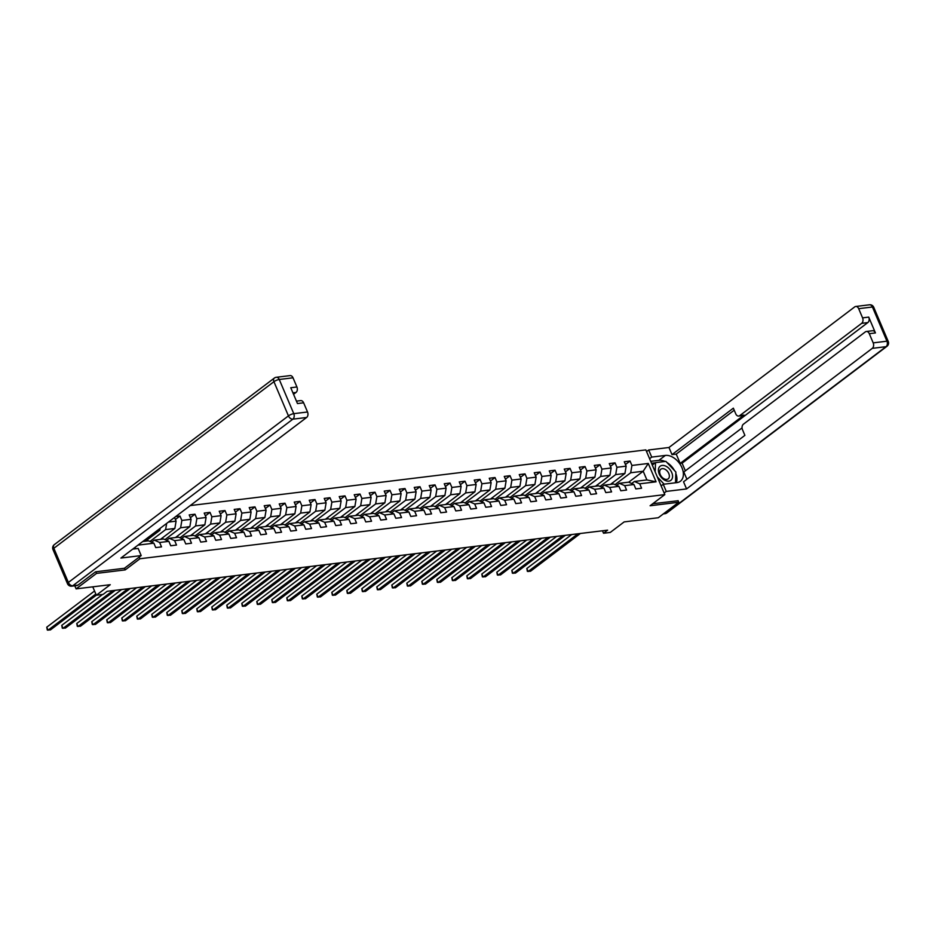 <?xml version="1.0" encoding="UTF-8"?>
<svg xmlns="http://www.w3.org/2000/svg" width="935" height="935" viewBox="0 0 935 935"><rect width="100%" height="100%" fill="white"/><g stroke="black" fill="none" stroke-linecap="round" stroke-linejoin="round"><path stroke-width="1.4" d="M95.861 571.764L96.562 573.389L125.22 569.894L139.946 558.744L664.82 494.603L645.851 449.899L190.237 505.578M96.562 573.389L76.109 588.875L74.8 585.801M664.82 494.603L650.094 505.753L678.752 502.247L678.062 500.622M678.752 502.247L658.298 517.733L624.159 521.905L610.251 532.436L603.531 533.254L607.61 530.157L107.163 591.306L103.072 594.403L96.34 595.233L110.248 584.702L76.109 588.875M139.946 558.744L139.233 557.061M135.704 548.751L135.096 547.314M142.716 541.54L148.548 540.827L153.878 543.188L155.748 547.594L161.521 546.893L159.64 542.487L168.873 541.353L170.743 545.76L176.516 545.058L174.646 540.652L183.879 539.518L185.749 543.925L191.523 543.223L189.653 538.817L198.874 537.683L200.756 542.101L206.518 541.388L204.648 536.982L213.881 535.848L215.751 540.266L221.525 539.553L219.655 535.147L228.888 534.025L230.758 538.431L236.532 537.73L234.65 533.312L243.883 532.19L245.753 536.596L251.527 535.895L249.657 531.477L258.89 530.355L260.76 534.762L266.533 534.06L264.663 529.654L273.885 528.52L275.767 532.927L281.529 532.225L279.659 527.819L288.892 526.685L290.762 531.103L296.535 530.39L294.665 525.984L303.898 524.851L305.768 529.268L311.542 528.555L309.66 524.149L318.893 523.016L320.763 527.433L326.537 526.721L324.667 522.314L333.9 521.192L335.77 525.599L341.544 524.897L339.674 520.479L348.907 519.357L350.777 523.764L356.539 523.062L354.669 518.644L363.902 517.523L365.772 521.929L371.546 521.227L369.676 516.821L378.909 515.688L380.779 520.094L386.552 519.392L384.671 514.986L393.904 513.853L395.785 518.27L401.547 517.558L399.677 513.151L408.911 512.018L410.781 516.436L416.554 515.723L414.684 511.316L423.917 510.194L425.787 514.601L431.549 513.899L429.679 509.481L438.912 508.359L440.782 512.766L446.556 512.064L444.686 507.647L453.919 506.525L455.789 510.931L461.563 510.229L459.681 505.812L468.914 504.69L470.796 509.096L476.558 508.395L474.688 503.988L483.921 502.855L485.791 507.261L491.565 506.56L489.695 502.153L498.928 501.02L500.798 505.438L506.56 504.725L504.69 500.318L513.923 499.185L515.793 503.603L521.566 502.89L519.696 498.484L528.929 497.362L530.799 501.768L536.573 501.067L534.691 496.649L543.925 495.527L545.806 499.933L551.568 499.232L549.698 494.814L558.931 493.692L560.801 498.098L566.575 497.397L564.705 492.99L573.938 491.857L575.808 496.263L581.57 495.562L579.7 491.156L588.933 490.022L590.803 494.428L596.577 493.727L594.707 489.321L603.94 488.187L605.81 492.605L611.583 491.892L609.713 487.486L618.935 486.352L620.817 490.77L626.579 490.057L624.709 485.651L633.942 484.529L635.812 488.935L641.585 488.234L639.715 483.816L656.066 481.817L648.271 463.456L643.198 471.24L630.693 472.759L615.031 484.622M153.878 543.188L137.983 545.128M168.417 522.092L176.084 521.157L174.518 517.476M648.271 463.456L631.92 465.455L630.05 461.048L624.276 461.75L626.146 466.156L616.913 467.29L615.043 462.872L609.269 463.585L611.139 467.991L601.918 469.125L600.036 464.707L594.274 465.42L596.144 469.826L586.911 470.959L585.041 466.542L579.268 467.255L581.138 471.661L571.904 472.783L570.034 468.377L564.261 469.078L566.142 473.496L556.909 474.618L555.039 470.212L549.266 470.913L551.136 475.331L541.903 476.453L540.033 472.046L534.259 472.748L536.129 477.154L526.896 478.288L525.026 473.881L519.264 474.583L521.134 478.989L511.901 480.123L510.031 475.705L504.257 476.418L506.127 480.824L496.894 481.957L495.024 477.54L489.25 478.252L491.132 482.659L481.899 483.781L480.029 479.375L474.255 480.076L476.125 484.494L466.892 485.616L465.022 481.209L459.249 481.911L461.119 486.329L451.885 487.451L450.016 483.044L444.254 483.746L446.124 488.152L436.89 489.285L435.02 484.879L429.247 485.581L431.117 489.987L421.884 491.12L420.014 486.714L414.24 487.416L416.122 491.822L406.889 492.955L405.007 488.537L399.245 489.25L401.115 493.657L391.882 494.79L390.012 490.372L384.238 491.085L386.108 495.492L376.875 496.614L375.005 492.207L369.243 492.909L371.113 497.326L361.88 498.449L360.01 494.042L354.236 494.744L356.106 499.161L346.873 500.283L345.003 495.877L339.23 496.578L341.111 500.985L331.878 502.118L329.997 497.712L324.235 498.413L326.105 502.82L316.871 503.953L315.001 499.535L309.228 500.248L311.098 504.655L301.865 505.788L299.995 501.37L294.233 502.083L296.103 506.49L286.87 507.623L285 503.205L279.226 503.918L281.096 508.324L271.863 509.446L269.993 505.04L264.219 505.742L266.101 510.159L256.868 511.281L254.986 506.875L249.224 507.576L251.094 511.994L241.861 513.116L239.991 508.71L234.218 509.411L236.087 513.818L226.854 514.951L224.984 510.545L219.222 511.246L221.092 515.652L211.859 516.786L209.989 512.368L204.216 513.081L206.086 517.487L196.853 518.621L194.983 514.203L189.209 514.916L191.079 519.322L181.857 520.444L179.976 516.038L175.722 516.564M168.873 541.353L163.555 538.992L154.322 540.126L151.599 542.183M145.439 541.213L159.862 530.297L157.127 530.636M154.322 540.126L159.64 542.487M160.189 528.322L159.862 530.297M183.879 539.518L178.55 537.169L169.317 538.291L166.605 540.348M149.962 541.458L165.624 529.596L174.857 528.462L160.446 539.378M169.317 538.291L174.646 540.652M166.664 523.413L165.624 529.596M176.084 521.157L174.857 528.462M198.874 537.683L193.557 535.334L184.324 536.456L181.612 538.513M164.957 539.624L180.63 527.761L189.863 526.627L175.453 537.543M184.324 536.456L189.653 538.817M181.857 520.444L180.63 527.761M191.079 519.322L189.863 526.627M213.881 535.848L208.563 533.499L199.33 534.621L196.607 536.678M179.964 537.789L195.637 525.926L204.87 524.804L190.448 535.708M199.33 534.621L204.648 536.982M196.853 518.621L195.637 525.926M206.086 517.487L204.87 524.804M228.888 534.025L223.558 531.664L214.325 532.798L211.614 534.843M194.971 535.954L210.632 524.091L219.865 522.969L205.455 533.873M214.325 532.798L219.655 535.147M211.859 516.786L210.632 524.091M221.092 515.652L219.865 522.969M243.883 532.19L238.565 529.829L229.332 530.963L226.609 533.02M209.966 534.119L225.639 522.256L234.872 521.134L220.45 532.038M229.332 530.963L234.65 533.312M226.854 514.951L225.639 522.256M236.087 513.818L234.872 521.134M258.89 530.355L253.56 527.995L244.327 529.128L241.616 531.185M224.973 532.284L240.646 520.433L249.867 519.299L235.456 530.215M244.327 529.128L249.657 531.477M241.861 513.116L240.646 520.433M251.094 511.994L249.867 519.299M273.885 528.52L268.567 526.16L259.334 527.293L256.622 529.35M239.968 530.461L255.641 518.598L264.874 517.464L250.463 528.38M259.334 527.293L264.663 529.654M256.868 511.281L255.641 518.598M266.101 510.159L264.874 517.464M288.892 526.685L283.574 524.336L274.341 525.458L271.618 527.515M254.974 528.626L270.647 516.763L279.881 515.629L265.458 526.545M274.341 525.458L279.659 527.819M271.863 509.446L270.647 516.763M281.096 508.324L279.881 515.629M303.898 524.851L298.569 522.501L289.336 523.623L286.624 525.68M269.981 526.791L285.642 514.928L294.876 513.794L280.465 524.71M289.336 523.623L294.665 525.984M286.87 507.623L285.642 514.928M296.103 506.49L294.876 513.794M318.893 523.016L313.576 520.666L304.342 521.788L301.619 523.845M284.976 524.956L300.649 513.093L309.882 511.971L295.46 522.875M304.342 521.788L309.66 524.149M301.865 505.788L300.649 513.093M311.098 504.655L309.882 511.971M333.9 521.192L328.571 518.832L319.338 519.965L316.626 522.022M299.983 523.121L315.656 511.258L324.877 510.136L310.467 521.04M319.338 519.965L324.667 522.314M316.871 503.953L315.656 511.258M326.105 502.82L324.877 510.136M348.907 519.357L343.577 516.997L334.344 518.13L331.633 520.187M314.978 521.286L330.651 509.423L339.884 508.301L325.474 519.217M334.344 518.13L339.674 520.479M331.878 502.118L330.651 509.423M341.111 500.985L339.884 508.301M363.902 517.523L358.584 515.162L349.351 516.295L346.628 518.352M329.985 519.451L345.658 507.6L354.891 506.466L340.469 517.382M349.351 516.295L354.669 518.644M346.873 500.283L345.658 507.6M356.106 499.161L354.891 506.466M378.909 515.688L373.579 513.338L364.346 514.46L361.635 516.517M344.992 517.628L360.653 505.765L369.886 504.631L355.475 515.547M364.346 514.46L369.676 516.821M361.88 498.449L360.653 505.765M371.113 497.326L369.886 504.631M393.904 513.853L388.586 511.503L379.353 512.625L376.63 514.682M359.987 515.793L375.66 503.93L384.893 502.796L370.482 513.712M379.353 512.625L384.671 514.986M376.875 496.614L375.66 503.93M386.108 495.492L384.893 502.796M408.911 512.018L403.581 509.668L394.36 510.791L391.636 512.847M374.993 513.958L390.666 502.095L399.888 500.961L385.477 511.877M394.36 510.791L399.677 513.151M391.882 494.79L390.666 502.095M401.115 493.657L399.888 500.961M423.917 510.194L418.588 507.834L409.355 508.956L406.643 511.013M389.988 512.123L405.661 500.26L414.895 499.138L400.484 510.042M409.355 508.956L414.684 511.316M406.889 492.955L405.661 500.26M416.122 491.822L414.895 499.138M438.912 508.359L433.595 505.999L424.361 507.132L421.638 509.189M404.995 510.288L420.668 498.425L429.901 497.303L415.479 508.208M424.361 507.132L429.679 509.481M421.884 491.12L420.668 498.425M431.117 489.987L429.901 497.303M453.919 506.525L448.59 504.164L439.356 505.297L436.645 507.354M420.002 508.453L435.663 496.59L444.896 495.468L430.486 506.384M439.356 505.297L444.686 507.647M436.89 489.285L435.663 496.59M446.124 488.152L444.896 495.468M468.914 504.69L463.596 502.329L454.363 503.462L451.652 505.519M434.997 506.63L450.67 494.767L459.903 493.633L445.492 504.549M454.363 503.462L459.681 505.812M451.885 487.451L450.67 494.767M461.119 486.329L459.903 493.633M483.921 502.855L478.591 500.505L469.37 501.627L466.647 503.684M450.004 504.795L465.677 492.932L474.91 491.798L460.487 502.714M469.37 501.627L474.688 503.988M466.892 485.616L465.677 492.932M476.125 484.494L474.91 491.798M498.928 501.02L493.598 498.671L484.365 499.793L481.654 501.85M465.011 502.96L480.672 491.097L489.905 489.963L475.494 500.88M484.365 499.793L489.695 502.153M481.899 483.781L480.672 491.097M491.132 482.659L489.905 489.963M513.923 499.185L508.605 496.836L499.372 497.958L496.649 500.015M480.006 501.125L495.679 489.262L504.912 488.14L490.489 499.045M499.372 497.958L504.69 500.318M496.894 481.957L495.679 489.262M506.127 480.824L504.912 488.14M528.929 497.362L523.6 495.001L514.367 496.134L511.655 498.18M495.012 499.29L510.674 487.427L519.907 486.305L505.496 497.21M514.367 496.134L519.696 498.484M511.901 480.123L510.674 487.427M521.134 478.989L519.907 486.305M543.925 495.527L538.607 493.166L529.374 494.299L526.662 496.356M510.007 497.455L525.68 485.592L534.913 484.47L520.503 495.375M529.374 494.299L534.691 496.649M526.896 478.288L525.68 485.592M536.129 477.154L534.913 484.47M558.931 493.692L553.602 491.331L544.38 492.464L541.657 494.522M525.014 495.62L540.687 483.769L549.92 482.635L535.498 493.551M544.38 492.464L549.698 494.814M541.903 476.453L540.687 483.769M551.136 475.331L549.92 482.635M573.938 491.857L568.609 489.496L559.375 490.63L556.664 492.687M540.021 493.797L555.682 481.934L564.915 480.8L550.505 491.716M559.375 490.63L564.705 492.99M556.909 474.618L555.682 481.934M566.142 473.496L564.915 480.8M588.933 490.022L583.615 487.673L574.382 488.795L571.659 490.852M555.016 491.962L570.689 480.099L579.922 478.965L565.5 489.882M574.382 488.795L579.7 491.156M571.904 472.783L570.689 480.099M581.138 471.661L579.922 478.965M603.94 488.187L598.61 485.838L589.377 486.96L586.666 489.017M570.023 490.127L585.684 478.264L594.917 477.13L580.506 488.047M589.377 486.96L594.707 489.321M586.911 470.959L585.684 478.264M596.144 469.826L594.917 477.13M618.935 486.352L613.617 484.003L604.384 485.125L601.672 487.182M585.018 488.292L600.691 476.429L609.924 475.307L595.513 486.212M604.384 485.125L609.713 487.486M601.918 469.125L600.691 476.429M611.139 467.991L609.924 475.307M633.942 484.529L628.624 482.168L619.391 483.301L616.668 485.358M600.025 486.457L615.697 474.594L624.931 473.472L610.508 484.377M619.391 483.301L624.709 485.651M616.913 467.29L615.697 474.594M626.146 466.156L624.931 473.472M656.066 481.817L646.891 479.935L634.386 481.467L631.674 483.524M628.706 482.203L643.198 471.24L646.891 479.935M634.386 481.467L639.715 483.816M631.92 465.455L630.693 472.759M92.775 586.841L96.34 595.233M602.479 530.788L603.531 533.254M630.05 461.048L625.457 464.52M611.934 483.301L612.296 484.166M596.927 485.136L597.29 486.001M615.043 462.872L610.45 466.355M581.921 486.971L582.295 487.825M600.036 464.707L595.443 468.19M566.926 488.806L567.288 489.659M585.041 466.542L580.448 470.024M551.919 490.641L552.281 491.494M570.034 468.377L565.441 471.859M536.924 492.476L537.286 493.329M555.039 470.212L550.446 473.683M521.917 494.311L522.279 495.164M540.033 472.046L535.439 475.518M506.91 496.134L507.273 496.999M525.026 473.881L520.433 477.353M491.915 497.969L492.277 498.834M510.031 475.705L505.438 479.188M476.908 499.804L477.271 500.657M495.024 477.54L490.431 481.022M461.913 501.639L462.276 502.492M480.029 479.375L475.424 482.857M446.907 503.474L447.269 504.327M465.022 481.209L460.429 484.681M431.9 505.309L432.262 506.162M450.016 483.044L445.422 486.516M416.905 507.144L417.267 507.997M435.02 484.879L430.427 488.35M401.898 508.967L402.26 509.832M420.014 486.714L415.421 490.185M386.903 510.802L387.265 511.655M405.007 488.537L400.414 492.02M371.896 512.637L372.259 513.49M390.012 490.372L385.419 493.855M356.889 514.472L357.252 515.325M375.005 492.207L370.412 495.69M341.894 516.307L342.257 517.16M360.01 494.042L355.417 497.513M326.888 518.142L327.25 518.995M345.003 495.877L340.41 499.348M311.893 519.965L312.255 520.83M329.997 497.712L325.403 501.183M296.886 521.8L297.248 522.665M315.001 499.535L310.408 503.018M281.879 523.635L282.241 524.488M299.995 501.37L295.402 504.853M266.884 525.47L267.246 526.323M285 503.205L280.406 506.688M251.877 527.305L252.24 528.158M269.993 505.04L265.4 508.523M236.871 529.14L237.245 529.993M254.986 506.875L250.393 510.346M221.875 530.975L222.238 531.828M239.991 508.71L235.398 512.181M206.869 532.798L207.231 533.663M224.984 510.545L220.391 514.016M191.874 534.633L192.236 535.498M209.989 512.368L205.396 515.851M176.867 536.468L177.229 537.321M194.983 514.203L190.389 517.686M161.86 538.303L162.234 539.156M179.976 516.038L175.383 519.521M146.865 540.138L147.227 540.991M125.22 569.894L124.507 568.211M571.694 534.551L526.814 568.515L528.1 571.542L577.982 533.78M526.814 568.515L527.375 571.355L530.507 571.25L580.39 533.488M665.253 480.473A8.859 5.832 52.9 0 0 672.569 476.558A8.859 5.832 52.9 0 0 665.732 466.109A8.859 5.832 52.9 0 0 658.404 470.036A8.859 5.832 52.9 0 0 665.253 480.473M664.353 478.942A6.066 3.985 52.9 0 0 668.186 478.86A6.066 3.985 52.9 0 0 668.969 473.928A6.066 3.985 52.9 0 0 664.68 469.113A6.066 3.985 52.9 0 0 660.858 469.195A6.066 3.985 52.9 0 0 660.075 474.127A6.066 3.985 52.9 0 0 664.353 478.942M652.291 465.069L655.505 462.638L665.884 461.364L675.876 472.023L675.514 482.787M664.107 484.178L657.328 476.932M655.19 471.918L655.505 462.638M649.591 458.699L651.707 457.098L648.68 449.969L668.969 447.491L854.683 306.914A4.091 2.875 -97 0 1 855.724 306.481A4.091 2.875 -97 0 1 858.681 308.679L862.573 317.865L868.732 317.105A4.091 2.875 83 0 1 867.809 322.587L682.106 463.176L685.355 470.819M651.707 457.098L665.369 455.427A15.334 10.086 52.9 0 1 680.727 465.256A15.334 10.086 52.9 0 1 680.388 481.244A15.334 10.086 52.9 0 1 676.905 482.612L663.242 484.283L666.269 491.413L686.571 488.935L683.543 481.805L744.891 435.359L742.483 429.679A4.091 2.875 -97 0 1 743.407 424.198L865.296 331.925A4.091 2.875 -97 0 1 866.336 331.493L872.495 330.733A4.091 2.875 83 0 1 875.44 332.942L868.732 317.105M742.063 427.903L683.824 471.988L686.909 479.258M682.106 463.176L680.177 463.409L676.227 454.106L671.996 454.62L668.969 447.491M646.564 451.582L648.68 449.969M664.154 493.014L666.269 491.413M661.127 485.884L663.242 484.283M686.571 488.935L872.273 348.358A4.091 2.875 -97 0 0 873.185 342.876L869.293 333.69A4.091 2.875 -97 0 0 866.336 331.493M867.809 322.587L861.661 323.346L739.76 415.619A4.091 2.875 -97 0 1 738.72 416.052A4.091 2.875 -97 0 1 735.763 413.854L733.356 408.174L671.996 454.62M861.661 323.346A4.091 2.875 -97 0 0 862.573 317.865M678.12 500.751L652.805 503.708M739.76 415.619L743.991 415.105L680.177 463.409M743.991 415.105A4.091 2.875 83 0 1 742.951 415.537L738.72 416.052M734.22 410.208L676.227 454.106M650.702 461.329L658.906 460.324L665.369 455.427M676.367 482.682A15.334 10.086 52.9 0 0 675.83 473.437M674.497 470.562A15.334 10.086 52.9 0 0 666.924 462.474M665.054 461.469A15.334 10.086 52.9 0 0 658.906 460.324M655.283 462.802L651.52 463.257M652.829 464.66L652.151 464.742M132.723 549.114L138.17 548.448L141.197 555.577L120.907 558.055L306.622 417.477L292.865 419.16L72.79 585.742L77.991 585.111L95.58 571.799L124.425 568.27L141.197 555.577M293.555 394.313L295.998 392.466L292.924 392.84M293.017 377.798L279.261 379.481A4.091 2.875 -97 0 0 276.316 377.284L290.072 375.601A4.091 2.875 83 0 1 293.017 377.798L296.921 386.985A4.091 2.875 83 0 1 295.998 392.466M296.442 401.127L300.684 400.612A4.091 2.875 83 0 1 303.63 402.81L307.533 411.996A4.091 2.875 83 0 1 306.622 417.477M296.921 386.985L290.762 387.733L297.482 403.558L303.63 402.81M77.991 585.111A4.091 2.875 83 0 1 76.951 585.544L71.75 586.175A4.091 2.875 -97 0 0 72.79 585.742A4.091 2.688 -127.1 0 1 68.372 582.47L288.436 415.888L273.932 381.69L53.856 548.284L68.372 582.47A4.091 1.099 -23 0 0 67.495 583.721A4.091 4.091 0 0 0 71.75 586.175M556.699 536.374L511.819 570.35L513.093 573.377L562.987 535.615M511.819 570.35L512.368 573.178L515.501 573.085L565.383 535.311M541.692 538.209L496.812 572.185L498.098 575.212L547.98 537.438M496.812 572.185L497.373 575.013L500.505 574.908L550.388 537.146M526.697 540.044L481.817 574.02L483.091 577.035L532.985 539.273M481.817 574.02L482.367 576.848L485.499 576.743L535.381 538.981M511.69 541.879L466.81 575.855L468.096 578.87L517.978 541.108M466.81 575.855L467.36 578.683L470.492 578.578L520.386 540.816M496.684 543.714L451.804 577.69L453.089 580.705L502.972 542.943M451.804 577.69L452.365 580.518L455.497 580.413L505.379 542.651M481.689 545.549L436.809 579.513L438.083 582.54L487.976 544.778M436.809 579.513L437.358 582.353L440.49 582.248L490.372 544.486M466.682 547.372L421.802 581.348L423.087 584.375L472.97 546.613M421.802 581.348L422.363 584.188L425.495 584.083L475.377 546.32M451.687 549.207L406.807 583.183L408.081 586.21L457.975 548.448M406.807 583.183L407.356 586.011L410.488 585.906L460.371 548.144M436.68 551.042L391.8 585.018L393.086 588.033L442.968 550.271M391.8 585.018L392.349 587.846L395.482 587.741L445.376 549.979M421.673 552.877L376.793 586.853L378.079 589.868L427.961 552.106M376.793 586.853L377.354 589.681L380.487 589.576L430.369 551.814M406.678 554.712L361.798 588.688L363.072 591.703L412.966 553.941M361.798 588.688L362.348 591.516L365.48 591.411L415.362 553.649M391.671 556.547L346.792 590.523L348.077 593.538L397.959 555.776M346.792 590.523L347.352 593.351L350.485 593.246L400.367 555.483M376.676 558.382L331.796 592.346L333.07 595.373L382.964 557.611M331.796 592.346L332.346 595.186L335.478 595.081L385.36 557.318M361.67 560.205L316.79 594.181L318.075 597.208L367.958 559.446M316.79 594.181L317.339 597.021L320.471 596.916L370.365 559.153M346.663 562.04L301.783 596.016L303.069 599.043L352.951 561.28M301.783 596.016L302.344 598.844L305.476 598.739L355.358 560.977M331.668 563.875L286.788 597.851L288.062 600.866L337.956 563.104M286.788 597.851L287.337 600.679L290.469 600.574L340.352 562.812M316.661 565.71L271.781 599.686L273.067 602.701L322.949 564.939M271.781 599.686L272.342 602.514L275.463 602.409L325.357 564.646M301.666 567.545L256.774 601.521L258.06 604.536L307.942 566.774M256.774 601.521L257.335 604.349L260.468 604.244L310.35 566.481M286.659 569.38L241.779 603.356L243.065 606.371L292.947 568.609M241.779 603.356L242.329 606.184L245.461 606.079L295.355 568.316M271.653 571.215L226.773 605.179L228.058 608.206L277.94 570.443M226.773 605.179L227.334 608.019L230.466 607.914L280.348 570.151M256.657 573.038L211.777 607.014L213.051 610.041L262.945 572.278M211.777 607.014L212.327 609.842L215.459 609.749L265.341 571.975M241.651 574.873L196.771 608.849L198.056 611.876L247.939 574.102M196.771 608.849L197.332 611.677L200.452 611.572L250.346 573.809M226.656 576.708L181.764 610.684L183.05 613.699L232.932 575.937M181.764 610.684L182.325 613.512L185.457 613.407L235.34 575.644M211.649 578.543L166.769 612.519L168.055 615.534L217.937 577.772M166.769 612.519L167.318 615.347L170.451 615.242L220.344 577.479M196.642 580.378L151.762 614.353L153.048 617.369L202.93 579.606M151.762 614.353L152.323 617.182L155.455 617.077L205.338 579.314M181.647 582.213L136.767 616.177L138.041 619.204L187.935 581.441M136.767 616.177L137.316 619.017L140.449 618.912L190.331 581.149M166.64 584.036L121.76 618.012L123.046 621.039L172.928 583.276M121.76 618.012L122.321 620.852L125.442 620.746L175.336 582.984M151.634 585.871L106.754 619.847L108.039 622.874L157.922 585.111M106.754 619.847L107.315 622.675L110.447 622.57L160.329 584.807M136.639 587.706L91.759 621.681L93.044 624.697L142.926 586.935M91.759 621.681L92.308 624.51L95.44 624.405L145.334 586.642M121.632 589.541L76.752 623.516L78.037 626.532L127.92 588.769M76.752 623.516L77.313 626.345L80.445 626.24L130.327 588.477M102.546 594.473L61.757 625.351L63.031 628.367L112.925 590.604M61.757 625.351L62.306 628.18L65.438 628.075L115.321 590.312M94.54 591.002L46.75 627.186L48.036 630.202L95.826 594.029M46.75 627.186L47.311 630.015L50.432 629.909L96.317 595.174M875.44 332.942L869.293 333.69M873.185 342.876L886.941 341.193L872.425 306.996L858.681 308.679M663.873 513.514L665.954 513.268L886.029 346.675L872.273 348.358M886.941 341.193A4.091 2.875 83 0 1 886.029 346.675A4.091 2.688 -127.1 0 0 886.953 346.312A4.091 4.091 0 0 0 888.25 341.45A4.091 1.099 157 0 0 886.941 341.193M872.425 306.996A4.091 1.099 -23 0 1 873.734 307.264A4.091 4.091 0 0 0 869.48 304.798A4.091 2.875 83 0 1 872.425 306.996M886.953 346.312L666.889 512.894A4.091 2.688 -127.1 0 1 665.954 513.268A4.091 2.875 83 0 1 664.914 513.701L663.383 513.888M276.316 377.284A4.091 4.091 0 0 0 274.341 378.079A4.091 2.688 -127.1 0 0 273.932 381.69A4.091 1.099 -23 0 1 279.261 379.481L293.777 413.667L307.533 411.996M293.777 413.667A4.091 1.099 157 0 0 288.436 415.888A4.091 2.688 -127.1 0 0 292.865 419.16A4.091 2.875 -97 0 0 293.777 413.667M52.979 549.523A4.091 1.099 157 0 1 53.856 548.284A4.091 2.688 -127.1 0 1 54.277 544.673A4.091 4.091 0 0 0 52.979 549.523L67.495 583.721M888.25 341.45L873.734 307.264M869.48 304.798L855.724 306.481M664.914 513.701A4.091 4.091 0 0 0 666.889 512.894M274.341 378.079L54.277 544.673"/></g></svg>
